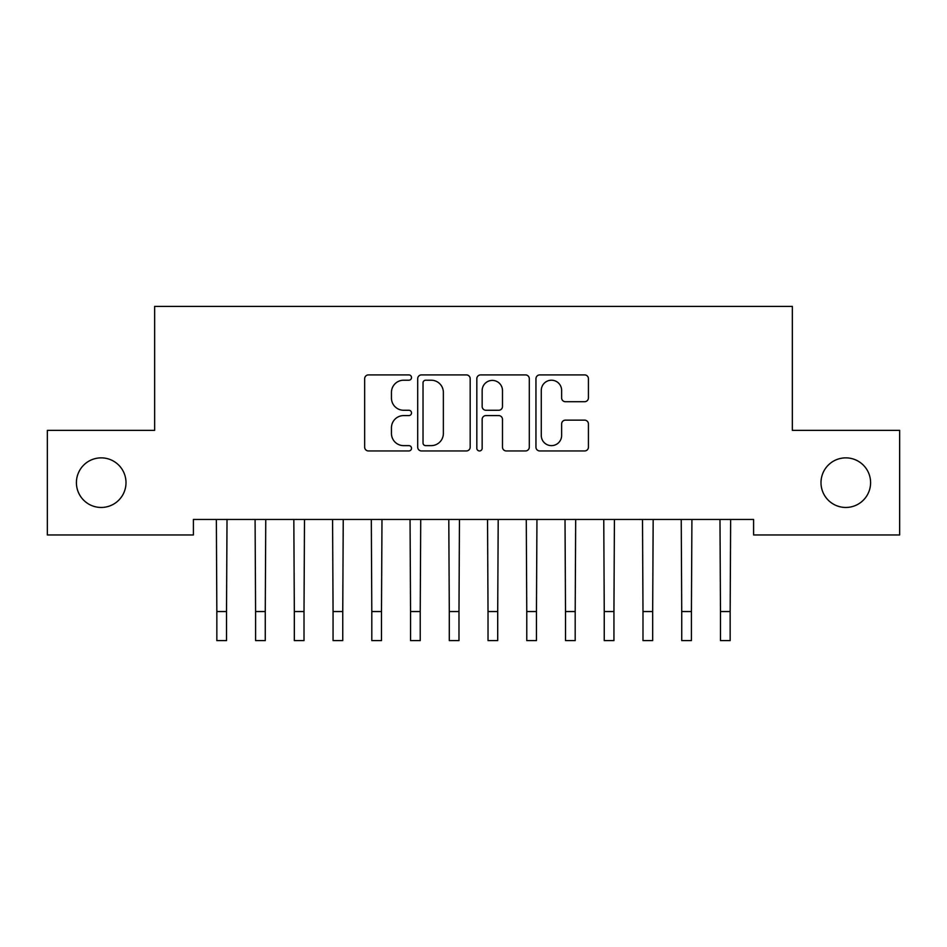 <?xml version="1.0" encoding="UTF-8"?>
<svg xmlns="http://www.w3.org/2000/svg" width="947" height="947" viewBox="0 0 947 947"><rect width="100%" height="100%" fill="white"/><g stroke="black" fill="none" stroke-linecap="round" stroke-linejoin="round"><path stroke-width="1.42" d="M411.519 377.569A2.663 2.663 0 0 0 408.855 374.905L368.454 374.905A3.8 3.8 0 0 0 364.654 378.705L364.654 447.15A3.8 3.8 0 0 0 368.454 450.95L408.855 450.95A2.663 2.663 0 0 0 411.519 448.298A2.663 2.663 0 0 0 408.855 445.635L403.623 445.635A12.169 12.169 0 0 1 391.454 433.466L391.454 427.76A12.169 12.169 0 0 1 403.623 415.591L408.855 415.591A2.663 2.663 0 0 0 411.519 412.928A2.663 2.663 0 0 0 408.855 410.264L403.623 410.264A12.169 12.169 0 0 1 391.454 398.095L391.454 392.389A12.169 12.169 0 0 1 403.623 380.221L408.855 380.221A2.663 2.663 0 0 0 411.519 377.569M821.002 482.662A24.8 24.8 0 0 0 845.801 507.462A24.8 24.8 0 0 0 870.589 482.662A24.8 24.8 0 0 0 845.801 457.863A24.8 24.8 0 0 0 821.002 482.662M76.411 482.662A24.8 24.8 0 0 0 101.199 507.462A24.8 24.8 0 0 0 125.998 482.662A24.8 24.8 0 0 0 101.199 457.863A24.8 24.8 0 0 0 76.411 482.662M584.63 401.706A3.8 3.8 0 0 0 588.43 397.906L588.43 378.705A3.8 3.8 0 0 0 584.63 374.905L539.766 374.905A3.8 3.8 0 0 0 535.955 378.705L535.955 447.15A3.8 3.8 0 0 0 539.766 450.95L584.63 450.95A3.8 3.8 0 0 0 588.43 447.15L588.43 423.96A3.8 3.8 0 0 0 584.63 420.148L565.43 420.148A3.8 3.8 0 0 0 561.63 423.96L561.63 435.454A10.168 10.168 0 0 1 551.45 445.635A10.168 10.168 0 0 1 541.282 435.454L541.282 390.401A10.168 10.168 0 0 1 551.45 380.221A10.168 10.168 0 0 1 561.63 390.401L561.63 397.906A3.8 3.8 0 0 0 565.43 401.706L584.63 401.706M753.599 519.465L193.401 519.465L193.401 534.96L47.35 534.96L47.35 430.364L154.657 430.364L154.657 306.39L792.343 306.39L792.343 430.364L899.65 430.364L899.65 534.96L753.599 534.96L753.599 519.465M470.174 378.705A3.8 3.8 0 0 0 466.374 374.905L421.498 374.905A3.8 3.8 0 0 0 417.698 378.705L417.698 447.15A3.8 3.8 0 0 0 421.498 450.95L466.374 450.95A3.8 3.8 0 0 0 470.174 447.15L470.174 378.705M480.626 374.905L525.502 374.905A3.8 3.8 0 0 1 529.302 378.705L529.302 447.15A3.8 3.8 0 0 1 525.502 450.95L506.302 450.95A3.8 3.8 0 0 1 502.49 447.15L502.49 419.391A3.8 3.8 0 0 0 498.69 415.591L485.953 415.591A3.8 3.8 0 0 0 482.153 419.391L482.153 448.298A2.663 2.663 0 0 1 479.49 450.95A2.663 2.663 0 0 1 476.826 448.298L476.826 378.705A3.8 3.8 0 0 1 480.626 374.905M425.677 380.221A2.663 2.663 0 0 0 423.025 382.884L423.025 442.971A2.663 2.663 0 0 0 425.677 445.635L431.193 445.635A12.169 12.169 0 0 0 443.362 433.466L443.362 392.389A12.169 12.169 0 0 0 431.193 380.221L425.677 380.221M502.49 390.59A10.168 10.168 0 0 0 492.322 380.41A10.168 10.168 0 0 0 482.153 390.59L482.153 406.464A3.8 3.8 0 0 0 485.953 410.264L498.69 410.264A3.8 3.8 0 0 0 502.49 406.464L502.49 390.59M216.354 519.465L216.839 611.549L226.522 611.549L227.02 519.465M216.839 611.549L216.839 640.61L226.522 640.61L226.522 611.549M255.086 519.465L255.583 611.549L265.267 611.549L265.764 519.465M255.583 611.549L255.583 640.61L265.267 640.61L265.267 611.549M293.83 519.465L294.328 611.549L304.011 611.549L304.496 519.465M294.328 611.549L294.328 640.61L304.011 640.61L304.011 611.549M332.575 519.465L333.06 611.549L342.755 611.549L343.24 519.465M333.06 611.549L333.06 640.61L342.755 640.61L342.755 611.549M371.319 519.465L371.804 611.549L381.487 611.549L381.984 519.465M371.804 611.549L371.804 640.61L381.487 640.61L381.487 611.549M410.051 519.465L410.548 611.549L420.231 611.549L420.728 519.465M410.548 611.549L410.548 640.61L420.231 640.61L420.231 611.549M448.795 519.465L449.292 611.549L458.975 611.549L459.461 519.465M449.292 611.549L449.292 640.61L458.975 640.61L458.975 611.549M487.539 519.465L488.025 611.549L497.708 611.549L498.205 519.465M488.025 611.549L488.025 640.61L497.708 640.61L497.708 611.549M526.272 519.465L526.769 611.549L536.452 611.549L536.949 519.465M526.769 611.549L526.769 640.61L536.452 640.61L536.452 611.549M565.016 519.465L565.513 611.549L575.196 611.549L575.681 519.465M565.513 611.549L565.513 640.61L575.196 640.61L575.196 611.549M603.76 519.465L604.245 611.549L613.94 611.549L614.425 519.465M604.245 611.549L604.245 640.61L613.94 640.61L613.94 611.549M642.504 519.465L642.989 611.549L652.672 611.549L653.17 519.465M642.989 611.549L642.989 640.61L652.672 640.61L652.672 611.549M681.236 519.465L681.733 611.549L691.417 611.549L691.914 519.465M681.733 611.549L681.733 640.61L691.417 640.61L691.417 611.549M719.98 519.465L720.478 611.549L730.161 611.549L730.646 519.465M720.478 611.549L720.478 640.61L730.161 640.61L730.161 611.549"/></g></svg>
